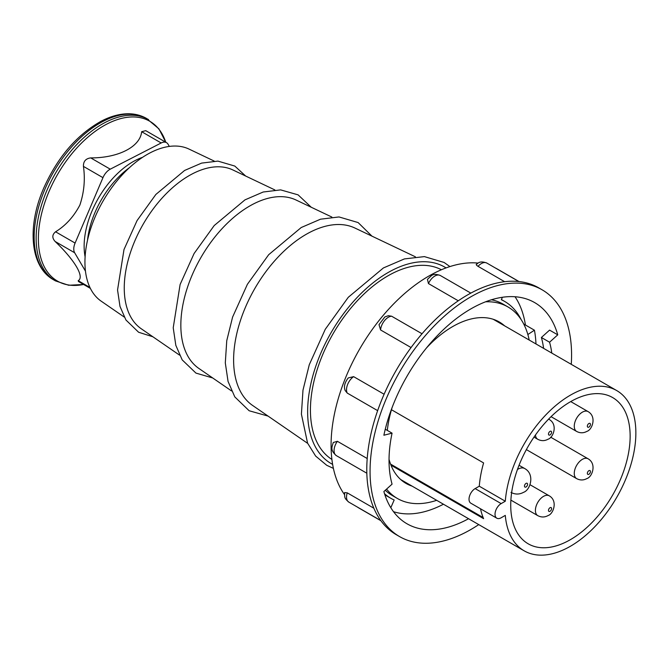 <?xml version="1.0" encoding="UTF-8"?>
<svg xmlns="http://www.w3.org/2000/svg" width="669" height="669" viewBox="0 0 669 669"><rect width="100%" height="100%" fill="white"/><g stroke="black" fill="none" stroke-linecap="round" stroke-linejoin="round"><path stroke-width="1" d="M124.183 317.014L101.178 301.167A87.907 50.752 -60 0 1 90.231 230.136A87.907 50.752 -60 0 1 147.096 154.514A87.907 50.752 -60 0 1 188.993 149.07L214.214 161.078M179.509 355.105L141.201 328.73A91.77 52.985 -60 0 1 129.778 254.58A91.77 52.985 -60 0 1 189.143 175.629A91.77 52.985 -60 0 1 232.871 169.951L274.867 189.937M231.524 390.93L198.818 368.41A97.323 56.188 -60 0 1 186.701 289.761A97.323 56.188 -60 0 1 249.662 206.035A97.323 56.188 -60 0 1 296.041 200.014L331.891 217.074M307.681 443.371L252.548 405.406A102.508 59.181 -60 0 1 239.786 322.567A102.508 59.181 -60 0 1 306.093 234.384A102.508 59.181 -60 0 1 354.938 228.045L415.39 256.812M441.406 269.758A109.532 63.237 120 0 0 387.886 275.871A109.532 63.237 120 0 0 316.663 371.27A109.532 63.237 120 0 0 331.899 459.427M570.431 539.64A84.436 48.753 120 0 0 625.599 465.231A84.436 48.753 120 0 0 612.653 397.57A84.436 48.753 120 0 0 570.431 401.751A84.436 48.753 120 0 0 515.272 476.161A84.436 48.753 120 0 0 528.217 543.822A84.436 48.753 120 0 0 570.431 539.64M570.431 395.145A92.531 53.428 120 0 0 505.296 501.223L501.156 503.606A8.672 5.009 120 0 0 495.495 511.25A8.672 5.009 120 0 0 496.824 518.207A8.672 5.009 120 0 0 501.156 517.773L505.296 515.389A92.531 53.428 120 0 0 524.17 550.83A92.531 53.428 120 0 0 570.431 546.247A92.531 53.428 120 0 0 630.884 464.712A92.531 53.428 120 0 0 616.701 390.562A92.531 53.428 120 0 0 570.431 395.145M496.824 518.207L470.817 503.188A8.672 5.009 -60 0 1 469.487 496.239A8.672 5.009 -60 0 1 475.149 488.596L479.28 486.204A92.531 53.428 -60 0 1 483.603 462.931L391.465 409.737M479.28 486.204L505.296 501.223M616.701 390.562L494.015 319.732A92.531 53.428 120 0 0 493.178 319.264M535.978 343.958A124.919 72.118 120 0 0 534.431 330.202L523.727 324.022M534.431 330.202L527.849 334.525M521.151 319.606A113.697 65.646 120 0 0 504.602 301.401A113.697 65.646 120 0 0 501.34 299.72L502.411 297.27M384.533 493.722A113.697 65.646 120 0 0 390.905 498.338A113.697 65.646 120 0 0 394.166 500.011L390.813 507.704M393.506 511.685A124.919 72.118 120 0 0 443.447 504.225M400.664 479.514A92.531 53.428 120 0 0 401.484 479.999L524.17 550.83M483.143 517.538L390.554 464.085M390.98 465.181L483.603 518.659A92.531 53.428 -60 0 1 480.518 508.791M85.105 256.821A68.915 39.789 -60 0 1 92.054 210.894A68.915 39.789 -60 0 1 142.547 157.332M161.179 142.974L141.652 131.701L145.758 130.664L166.514 142.648A11.565 6.682 120 0 0 161.179 142.974L110.251 169.173A11.565 6.682 120 0 0 102.959 177.661L75.095 243.064A11.565 6.682 120 0 0 74.652 252.757L85.456 271.129M141.652 131.701C140.247 146.779 118.371 158.009 90.725 157.901L110.251 169.173M102.959 177.661L83.433 166.38C83.307 161.371 85.741 158.545 90.725 157.901M83.433 166.38C85.314 179.401 84.118 192.296 79.87 205.074C73.707 216.748 65.604 225.654 55.569 231.792L75.095 243.064M74.652 252.757L55.126 241.476C51.939 237.896 52.09 234.668 55.569 231.792M55.126 241.476C74.861 260.274 84.737 277.083 78.189 280.687L89.93 287.469M90.374 288.389L78.474 281.515L78.189 280.687M169.341 146.419L168.028 144.178A11.565 6.682 120 0 0 166.514 142.648M391.633 316.22A11.022 6.364 120 0 0 388.346 317.273A11.022 6.364 120 0 0 380.586 329.959L378.997 324.666L384.876 316.93L388.346 315.701L391.633 316.22L422.03 333.764M428.453 283.564L427.441 279.374L431.363 275.712C433.353 274.064 436.347 273.997 440.344 275.511A11.022 6.364 120 0 0 434.833 276.054A11.022 6.364 120 0 0 428.453 283.564L458.273 300.791M476.453 264.205L477.842 263.26C479.807 261.612 482.801 261.546 486.823 263.051A11.022 6.364 120 0 0 481.312 263.603A11.022 6.364 120 0 0 478.026 266.337C476.035 265.033 475.718 264.238 477.081 263.954M543.604 348.357A115.662 66.783 -60 0 0 541.388 337.494L549.575 330.118L557.754 334.834A127.695 73.724 120 0 0 534.665 302.597A127.695 73.724 120 0 0 470.817 308.919A127.695 73.724 120 0 0 383.881 435.226L392.067 433.152A115.662 66.783 -60 0 0 392.067 484.147L383.881 491.531A127.695 73.724 120 0 0 406.969 523.768A127.695 73.724 120 0 0 468.551 518.726M525.416 324.992A127.695 73.724 120 0 0 515.03 296.752M478.736 524.605A142.497 82.27 -60 0 1 470.817 529.539A142.497 82.27 -60 0 1 399.569 536.588A142.497 82.27 -60 0 1 377.726 422.407A142.497 82.27 -60 0 1 470.817 296.835A142.497 82.27 -60 0 1 542.066 289.777A142.497 82.27 -60 0 1 571.267 364.329M542.066 289.777L538.796 287.887A142.497 82.27 120 0 0 517.923 281.44A142.497 82.27 120 0 0 467.547 294.945A142.497 82.27 120 0 0 417.163 339.618A142.497 82.27 120 0 0 380.285 403.499A142.497 82.27 120 0 0 366.779 469.471A142.497 82.27 120 0 0 380.285 519.855A142.497 82.27 120 0 0 396.299 534.707L399.569 536.588M478.134 263.093A138.107 79.736 120 0 0 428.729 276.121A138.107 79.736 120 0 0 343.991 381.765A138.107 79.736 120 0 0 344.493 494.567M357.296 507.01A138.107 79.736 120 0 0 359.679 508.482L380.937 520.758M347.253 492.852A11.022 6.364 120 0 0 348.808 502.11C344.109 497.945 344.711 497.761 344.619 492.551L347.253 492.852L373.854 508.214M337.385 441.297A11.022 6.364 120 0 0 336.348 455.631C329.7 449.911 332.209 446.708 333.246 442.518L337.385 441.297L367.206 458.516M347.253 393.088L345.162 390.504C343.64 386.824 344.669 382.635 348.248 377.926L353.625 376.647A11.022 6.364 120 0 0 347.253 393.088L377.651 410.641M353.625 376.647L384.106 394.242M380.586 329.959L411.059 347.554M519.035 281.557L497.778 269.281A138.107 79.736 120 0 0 495.319 267.96M478.026 266.337L504.635 281.699M557.754 334.834L549.567 342.219A115.662 66.783 -60 0 1 551.783 353.081M541.388 337.494L549.567 342.219M385.269 429.222L392.067 433.152M389.032 459.344A93.225 53.821 120 0 0 406.05 483.436A93.225 53.821 120 0 0 412.071 486.112M504.602 325.845A93.225 53.821 120 0 0 499.275 321.965A93.225 53.821 120 0 0 426.462 347.98M392.168 407.371A93.225 53.821 120 0 0 387.309 430.41M403.658 481.906A93.225 53.821 120 0 0 407.162 483.277M499.693 323.01A93.225 53.821 120 0 0 496.758 320.66M385.302 490.243A110.577 63.839 120 0 0 392.469 495.629L397.369 498.464A110.577 63.839 120 0 0 436.665 500.312M529.196 340.044A110.577 63.839 120 0 0 507.947 306.937L503.038 304.102A110.577 63.839 120 0 0 491.447 299.771M386.573 489.106A110.577 63.839 120 0 0 397.369 498.464M507.947 306.937A110.577 63.839 120 0 0 485.577 301.803M517.471 469.462A13.765 7.944 -60 0 1 517.848 469.237A13.765 7.944 -60 0 1 524.73 468.551L519.044 465.273M526.026 483.403A2.199 1.271 120 0 0 524.471 486.087A2.199 1.271 120 0 0 526.026 486.99A2.199 1.271 120 0 0 527.582 484.297A2.199 1.271 120 0 0 526.026 483.403M588.084 411.602C596.999 416.712 592.132 429.874 586.989 431.329C583.569 433.219 580.115 433.253 576.636 431.438A11.448 6.615 -60 0 1 574.88 422.264A11.448 6.615 -60 0 1 582.365 412.171A11.448 6.615 -60 0 1 588.084 411.602L570.732 401.584M588.904 423.502A2.199 1.271 120 0 0 587.349 426.195A2.199 1.271 120 0 0 588.904 427.09A2.199 1.271 120 0 0 590.459 424.397A2.199 1.271 120 0 0 588.904 423.502M588.084 458.783C596.999 463.893 592.132 477.064 586.989 478.511C583.569 480.401 580.115 480.434 576.636 478.619A11.448 6.615 -60 0 1 574.88 469.446A11.448 6.615 -60 0 1 582.365 459.352A11.448 6.615 -60 0 1 588.084 458.783L550.679 437.191M588.904 470.683A2.199 1.271 120 0 0 587.349 473.376A2.199 1.271 120 0 0 588.904 474.279A2.199 1.271 120 0 0 590.459 471.586A2.199 1.271 120 0 0 588.904 470.683M548.58 419.162A11.448 6.615 -60 0 1 549.224 419.463C558.138 424.564 553.271 437.735 548.128 439.182C544.708 441.072 541.254 441.105 537.776 439.29A11.448 6.615 -60 0 1 535.451 435.026M550.043 431.363A2.199 1.271 120 0 0 548.488 434.047A2.199 1.271 120 0 0 550.043 434.95A2.199 1.271 120 0 0 551.599 432.258A2.199 1.271 120 0 0 550.043 431.363M549.224 495.804C558.138 500.914 553.271 514.076 548.128 515.531C544.708 517.421 541.254 517.455 537.776 515.64A11.448 6.615 -60 0 1 536.02 506.466A11.448 6.615 -60 0 1 543.496 496.373A11.448 6.615 -60 0 1 549.224 495.804L529.999 484.707M550.043 507.704A2.199 1.271 120 0 0 548.488 510.397A2.199 1.271 120 0 0 550.043 511.292A2.199 1.271 120 0 0 551.599 508.599A2.199 1.271 120 0 0 550.043 507.704M446.056 267.909A113.471 65.512 120 0 0 387.886 272.659A113.471 65.512 120 0 0 313.368 373.971A113.471 65.512 120 0 0 332.618 464.378M475.149 488.596L501.156 503.606M129.452 167.66A68.589 39.596 120 0 0 94.981 212.508A68.589 39.596 120 0 0 87.497 240.313M146.544 118.455A93.108 53.754 120 0 0 44.848 189.394A93.108 53.754 120 0 0 53.436 279.726C30.13 266.806 26.885 226.64 43.636 188.323C57.442 157.432 76.575 135.079 101.036 121.281C108.629 117.276 116.055 114.867 123.305 114.048C131.952 113.094 139.704 114.566 146.544 118.455L158.938 128.866L165.761 142.213A92.28 53.277 120 0 0 112.283 121.515A92.28 53.277 120 0 0 48.979 191.585A92.28 53.277 120 0 0 83.592 284.467M148.543 119.6A93.108 53.754 120 0 0 46.838 190.548A93.108 53.754 120 0 0 55.435 280.88L68.648 285.253L83.625 284.484M245.674 176.047L234.802 166.063L217.935 161.112L201.628 163.102L184.602 170.453L155.86 194.453L137.061 220.586L123.999 249.529L117.552 289.995L119.985 306.385L125.931 319.991L138.617 332.25L152.875 336.775M311.261 207.256L298.106 194.863L280.646 189.887L263.185 192.011L244.954 199.88L214.197 225.562L194.094 253.518L180.112 284.484L173.221 327.777L175.822 345.321L182.194 359.889L195.942 373.093L212.7 377.968M371.964 236.149L358.132 222.568L339.024 216.948L320.535 219.189L301.226 227.519L268.679 254.705L247.396 284.292L232.595 317.081L226.758 340.663L225.302 362.899L228.062 381.472L234.802 396.901L249.152 410.758L268.077 416.093M510.965 492.392C515.214 494.617 519.437 494.583 523.626 492.284C530.35 490.093 535.175 474.262 524.73 468.551M537.776 439.29L534.004 437.116M576.636 431.438L551.064 416.67M576.636 478.619L526.378 449.601M537.776 515.64L510.882 500.111M449.911 266.58L444.107 262.465L424.397 256.612L404.402 258.92L383.412 267.943L348.29 297.287L325.276 329.273L309.279 364.705L302.982 390.178L301.41 414.153L307.564 443.112L315.643 456.074L326.74 465.298L333.396 468.384M504.602 301.401L501.416 299.561M390.905 498.338L384.909 494.868M549.224 419.463L548.622 419.112M53.436 279.726L55.435 280.88M440.344 275.511L470.825 293.114M486.823 263.051L518.826 281.532M336.348 455.631L366.838 473.226M348.808 502.11L380.812 520.591"/></g></svg>
